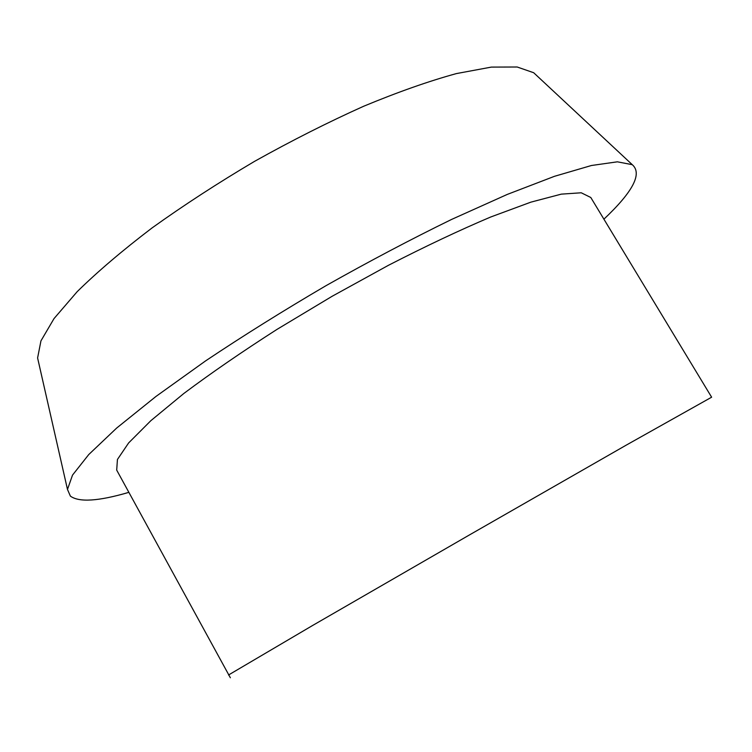 <?xml version="1.0" encoding="UTF-8"?>
<svg xmlns="http://www.w3.org/2000/svg" width="752" height="752" viewBox="0 0 752 752"><rect width="100%" height="100%" fill="white"/><g stroke="black" fill="none" stroke-linecap="round" stroke-linejoin="round"><path stroke-width="1.13" d="M228.523 674.995L312.813 625.363L469.417 534.954L626.331 445.081L711.627 397.197L590.79 197.494L581.249 192.785L561.312 194.138L530.912 202.138L490.746 216.99C459.594 230.187 425.51 246.28 388.493 265.277L332.168 296.26L277.046 329.357C242.012 351.795 210.955 373.161 183.873 393.446L150.842 420.688L128.63 442.937L117.434 459.481L116.701 470.113L230.356 677.759M537.708 76.488L533.666 72.718L517.188 67.003L491.357 67.097L456.426 73.583C428.913 81.122 397.987 92.007 363.667 106.248C328.022 122.256 291.663 140.624 254.58 161.342C218.024 182.962 183.855 205.155 152.083 227.912C122.52 250.407 97.553 271.66 77.202 291.644L54.031 318.575L40.956 340.853L37.6 357.961L38.822 363.357M603.912 219.17C633.043 191.675 642.499 173.515 632.263 164.679L617.354 161.821L591.429 165.506L554.487 176.306L507.299 194.411L451.604 219.424C411.024 239.249 369.176 261.32 326.058 285.647C283.344 310.679 243.216 335.74 205.672 360.838L156.031 396.398L116.654 428.067L88.736 454.565L72.512 475.114L67.483 489.449L70.378 496.104C79.045 502.496 98.54 501.246 128.846 492.353M37.6 357.961L67.483 489.449M533.666 72.718L632.263 164.679"/></g></svg>
